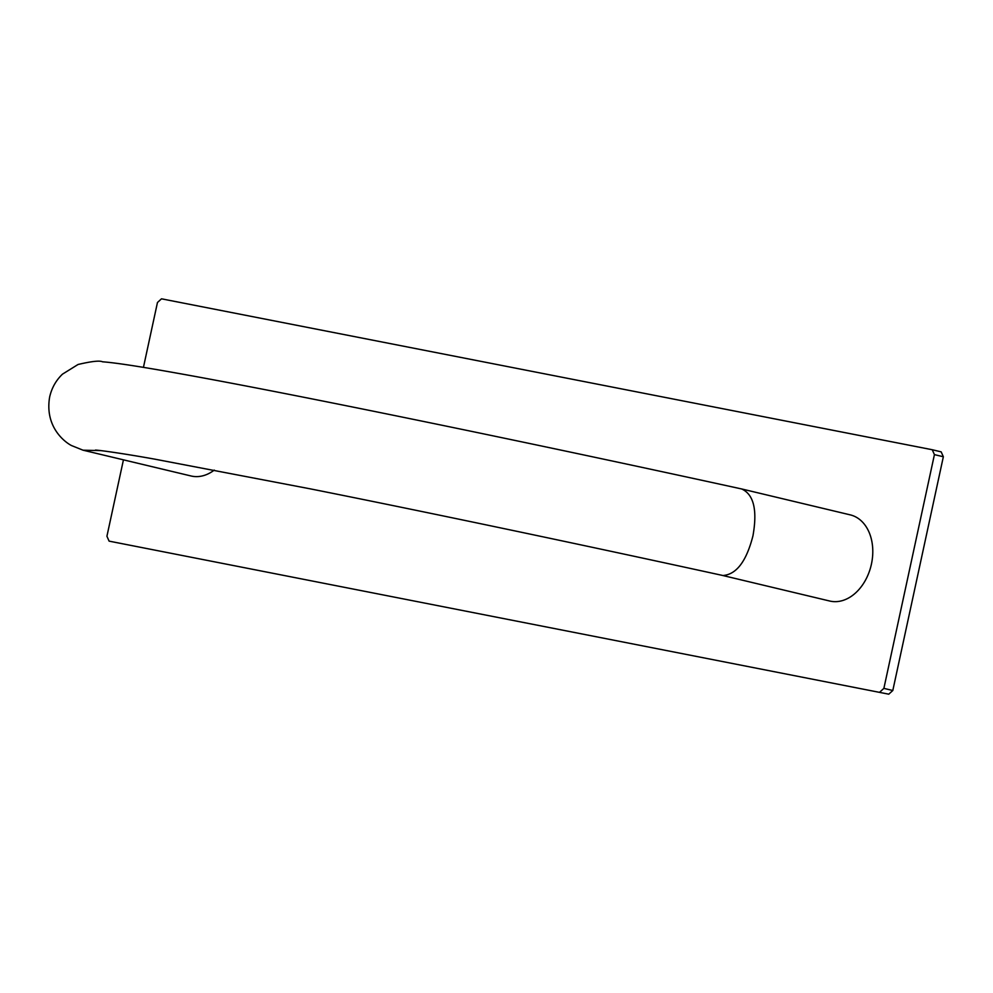 <?xml version="1.0" encoding="UTF-8"?>
<svg xmlns="http://www.w3.org/2000/svg" width="993" height="993" viewBox="0 0 993 993"><rect width="100%" height="100%" fill="white"/><g stroke="black" fill="none" stroke-linecap="round" stroke-linejoin="round"><path stroke-width="1.49" d="M879.848 692.047L883.882 688.372L934.425 454.62L932.241 449.73L941.165 451.865L943.35 456.755L892.806 690.507L888.772 694.181L109.106 541.135L888.772 694.181M934.425 454.62L943.35 456.755M883.882 688.372L892.806 690.507M123.442 459.833L106.921 536.245L109.106 541.135M932.241 449.73L161.499 298.819L157.465 302.493L143.439 367.373M722.432 575.419L829.726 601.026A44.288 32.012 -76.6 0 0 871.432 564.111A44.288 32.012 -76.6 0 0 850.293 514.883L742.081 489.053C519.202 440.333 288.777 393.042 178.181 373.368C140.261 366.554 115.039 362.693 102.527 361.8C99.734 360.409 91.579 361.303 78.037 364.493L62.485 374.15C55.993 380.356 51.71 387.978 49.65 397.014C44.424 427.4 65.588 442.605 71.521 445.559L71.211 445.385M214.265 470.099A44.288 32.012 103.4 0 1 191.053 475.982L83.027 450.189L71.521 445.559M722.345 575.394L722.941 575.518C736.458 574.488 746.463 561.256 752.955 535.823C757.522 510.054 753.761 494.44 741.659 488.966M100.901 450.611L83.027 450.189M95.402 450.09C98.257 450.003 124.684 453.702 155.156 459.225L309.791 488.755C425.55 511.829 576.648 543.568 722.532 575.431"/></g></svg>
